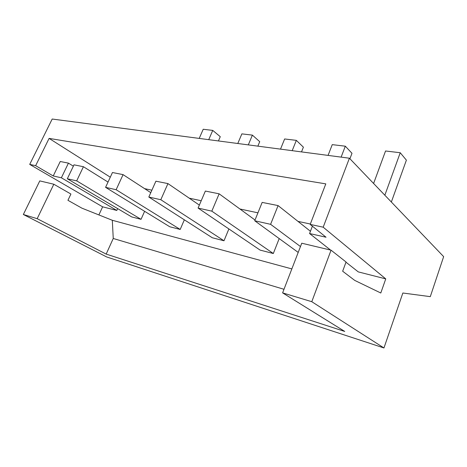 <?xml version="1.0" encoding="UTF-8"?>
<svg xmlns="http://www.w3.org/2000/svg" width="467" height="467" viewBox="0 0 467 467"><rect width="100%" height="100%" fill="white"/><g stroke="black" fill="none" stroke-linecap="round" stroke-linejoin="round"><path stroke-width="0.7" d="M218.433 140.946L220.266 136.685L212.748 130.404L203.215 129.266L199.211 138.413M208.726 139.668L212.748 130.404M383.956 347.968L402.852 293.013L430.294 296.644L443.65 256.634L349.409 158.214L323.187 227.19L385.754 278.887L380.792 293.007L354.745 280.41L342.661 271.228L346.053 261.999L331.062 250.184L301.752 243.214L282.605 292.873L311.781 301.7L383.956 347.968L106.727 256.967L23.35 214.499L39.783 180.892L53.822 184.232L37.173 218.679L106.172 254.095L113.248 238.479L112.314 220.284L81.923 208.165L67.937 200.302L70.914 194.038L53.822 184.232M349.409 158.214L52.199 119.032L29.713 164.402L102.629 206.834L98.887 214.931M280.509 149.131L284.642 138.968L296.341 140.363L303.398 147.169L301.513 151.898M328.067 155.4L332.247 144.636L345.311 146.194L351.99 153.293L349.917 158.745M257.866 146.142L259.728 141.664L252.396 135.126L241.865 133.871L237.791 143.497M248.304 144.887L252.396 135.126M282.605 292.873L344.739 331.442L106.172 254.095M37.173 218.679L23.35 214.499M373.6 183.473L385.549 150.987L400.237 152.738L406.389 160.152L391.352 202.013M331.062 250.184L311.781 301.7M292.19 150.672L296.341 140.363M384.843 195.218L400.237 152.738M341.126 157.122L345.311 146.194M29.713 164.402L35.65 165.674L49.099 138.395L110.294 177.191M323.187 227.19L310.187 224.411L325.803 183.875L49.099 138.395M144.612 211.317L141.04 219.332L131.671 216.916L67.318 178.773L76.687 180.875L83.418 166.713L73.996 164.833L67.318 178.773M184.342 219.823L180.198 229.455L169.76 226.758L105.577 187.349L116.137 189.713L123.072 174.635L112.459 172.516L105.577 187.349M228.883 228.947L223.997 240.774L212.292 237.75L148.821 197.033L160.811 199.724L167.945 183.595L155.902 181.19L148.821 197.033M279.196 238.584L273.312 253.517L260.101 250.102L198.084 208.072L211.82 211.148L219.134 193.811L205.357 191.061L198.084 208.072M102.629 206.834L116.808 210.442L117.643 208.603M291.84 268.91L112.314 220.284M345.977 262.203L358.277 271.893L385.754 278.887M310.339 224.02L297.975 221.381M257.936 212.829L239.921 208.988M201.224 200.728L189.234 198.166M151.88 190.192L144.601 188.639M35.65 165.674L53.238 175.96L61.375 177.787L116.808 210.442M283.989 289.283L113.248 238.479M310.187 224.411L326.042 237.23L309.574 233.535L330.56 250.067M61.375 177.787L68.433 163.129L60.243 161.506L53.238 175.96M68.433 163.129L73.36 166.164M298.203 252.419L254.719 220.763L270.603 224.323L278.087 205.585L262.162 202.404L254.719 220.763M312.394 226.191L309.574 233.535M108.023 182.077L83.418 166.713M141.04 219.332L76.687 180.875M310.438 231.276L278.087 205.585M300.468 246.541L270.603 224.323M255.023 220.01L219.134 193.811M273.312 253.517L211.82 211.148M199.356 205.095L167.945 183.595M223.997 240.774L160.811 199.724M150.777 192.661L123.072 174.635M180.198 229.455L116.137 189.713"/></g></svg>
